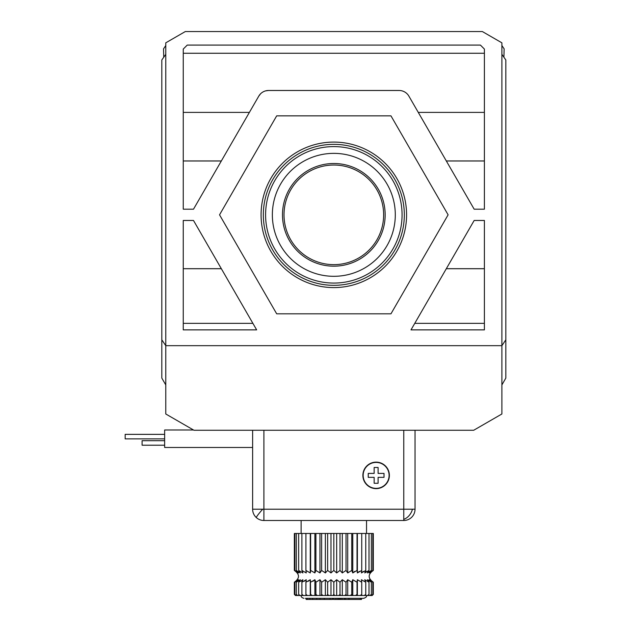 <?xml version="1.0" encoding="UTF-8"?>
<svg xmlns="http://www.w3.org/2000/svg" width="631" height="631" viewBox="0 0 631 631"><rect width="100%" height="100%" fill="white"/><g stroke="black" fill="none" stroke-linecap="round" stroke-linejoin="round"><path stroke-width="0.95" d="M501.89 384.926L505.833 378.087L505.833 339.817L501.89 345.67L165.772 345.67L165.772 413.983L193.969 430.263L473.692 430.263L501.89 413.983L501.89 42.829L482.352 31.55L185.309 31.55L165.772 42.829L165.772 345.67L161.82 339.817L161.82 378.087L165.772 384.926M262.662 509.217L263.9 509.217L263.9 520.496A11.279 11.279 0 0 1 252.621 509.217L262.662 509.217A11.279 0.923 132 0 0 258.742 513.855A11.279 0.923 -48 0 0 256.352 517.601M412.437 509.217L415.04 509.217A11.279 11.279 0 0 1 403.761 520.496L403.761 509.217L412.437 509.217A11.279 8.116 120.7 0 1 410.245 514.131A11.279 8.116 -59.3 0 1 403.761 519.337M296.136 571.37L294.354 570.448L297.682 572.932L294.835 570.448L298.573 572.932L296.286 570.448L300.332 572.932L298.652 570.448L302.912 572.932L301.894 570.448L306.256 572.932L305.917 570.448L310.278 572.932L310.626 570.448L314.885 572.932L315.91 570.448L319.956 572.932L321.629 570.448L325.367 572.932L327.655 570.448L330.983 572.932L333.831 570.448L336.67 572.932L340.006 570.448L342.294 572.932L346.025 570.448L347.705 572.932L351.751 570.448L352.776 572.932L357.036 570.448L357.375 572.932L361.744 570.448L361.397 572.932L365.767 570.448L364.742 572.932L369.001 570.448L367.329 572.932L371.375 570.448L369.088 572.932L372.818 570.448L369.971 572.932L373.307 570.448C367.802 574.368 367.802 578.288 373.307 582.208L369.971 579.723L372.818 582.208L369.088 579.723L371.375 582.208L367.329 579.723L369.001 582.208L364.742 579.723L365.767 582.208L361.397 579.723L361.744 582.208L357.375 579.723L357.036 582.208L352.776 579.723L351.751 582.208L347.705 579.723L346.025 582.208L342.294 579.723L340.006 582.208L336.67 579.723L333.831 582.208L330.983 579.723L327.655 582.208L325.367 579.723L321.629 582.208L319.956 579.723L315.91 582.208L314.885 579.723L310.626 582.208L310.278 579.723L305.917 582.208L306.256 579.723L301.894 582.208L302.912 579.723L298.652 582.208L300.332 579.723L296.286 582.208L298.573 579.723L294.835 582.208L297.682 579.723L294.354 582.208L294.354 594.378L295.489 595.506L336.67 595.506L336.67 579.723M371.509 571.378L369.971 572.932M369.971 572.001L369.088 572.932M369.182 571.386L367.329 572.932M366.698 571.386L364.742 572.932M363.401 571.386L361.61 572.711M359.378 571.386L357.375 572.932L357.375 533.471L294.354 533.471L294.354 570.448C299.851 574.368 299.851 578.288 294.354 582.208M354.725 571.386L352.981 572.711M371.517 581.285L373.307 582.208L373.307 594.378L372.164 595.506L373.307 594.378M305.404 598.322L363.716 598.322C365.988 597.549 366.934 596.611 366.54 595.506M193.48 429.979L164.644 429.979L164.644 447.466L252.621 447.466M389.374 475.38A13.251 13.251 0 0 0 376.123 462.129A13.251 13.251 0 0 0 362.872 475.38A13.251 13.251 0 0 0 376.123 488.631A13.251 13.251 0 0 0 389.374 475.38M301.121 520.496L301.121 533.471M366.54 520.496L366.54 533.471M164.644 434.357L125.167 434.357L125.167 438.868L164.644 438.868M164.644 440.698L142.085 440.698L142.085 445.21L164.644 445.21M389.098 475.38A12.967 12.967 0 0 1 376.123 488.355A12.967 12.967 0 0 1 363.156 475.38A12.967 12.967 0 0 1 376.123 462.413A12.967 12.967 0 0 1 389.098 475.38M340.488 598.322L340.488 599.45L340.503 598.322M252.621 430.263L252.621 509.217A11.279 11.279 0 0 0 259.049 519.4M415.04 509.217L415.04 430.263M263.9 520.496L403.761 520.496M373.307 570.448L373.307 533.471L357.375 533.471M374.151 477.351L374.151 483.275L378.095 483.275L378.095 477.351L384.019 477.351L384.019 473.408L378.095 473.408L378.095 467.484L374.151 467.484L374.151 473.408L368.228 473.408L368.228 477.351L374.151 477.351M372.818 533.471L372.818 570.448M294.835 570.448L294.835 533.471M371.375 533.471L371.375 570.448M296.286 570.448L296.286 533.471M369.001 533.471L369.001 570.448M298.652 570.448L298.652 533.471M365.767 533.471L365.767 570.448M301.894 570.448L301.894 533.471M361.744 533.471L361.744 570.448M305.917 570.448L305.917 533.471M310.278 572.932L310.278 533.471M357.036 533.471L357.036 570.448M310.626 570.448L310.626 533.471M352.776 533.471L352.776 572.932M314.885 572.932L314.885 533.471M351.751 533.471L351.751 570.448M315.91 570.448L315.91 533.471M347.705 533.471L347.705 572.932M319.956 572.932L319.956 533.471M346.025 533.471L346.025 570.448M321.629 570.448L321.629 533.471M342.294 533.471L342.294 572.932M325.367 572.932L325.367 533.471M340.006 533.471L340.006 570.448M327.655 570.448L327.655 533.471M336.67 533.471L336.67 572.932M330.983 572.932L330.983 533.471M333.831 533.471L333.831 570.448M296.152 581.277L297.682 579.723M297.682 580.654L298.573 579.723M298.479 581.269L300.332 579.723M300.963 581.269L302.706 579.944M304.252 581.269L306.256 579.723M308.283 581.269L310.278 579.723L310.278 595.506M310.436 581.277L310.626 594.378L312.085 595.506M312.929 581.269L314.885 579.723L314.885 595.506M333.831 582.208L333.831 594.378L334.801 595.506M336.67 595.506L338.863 595.506L340.006 594.378L340.006 582.208M294.354 594.378L295.489 595.506M338.863 595.506L372.164 595.506M333.831 594.378L332.852 595.506M330.983 579.723L330.983 595.506M342.294 595.506L342.294 579.723M340.006 594.378L340.787 595.506M328.79 595.506L327.655 594.378L326.866 595.506M321.053 595.506L321.629 594.378L322.906 595.506M315.555 595.506L315.91 594.378L317.29 595.506M310.507 595.506L310.626 594.378M306.035 595.506L305.917 594.378L307.407 595.506M302.241 595.506L301.894 594.378L303.385 595.506M299.228 595.506L298.652 594.378L300.111 595.506M297.067 595.506L296.286 594.378L297.666 595.506M295.813 595.506L294.835 594.378L296.113 595.506M371.541 595.506L372.818 594.378L371.848 595.506M369.987 595.506L371.375 594.378L370.586 595.506M367.542 595.506L369.001 594.378L368.425 595.506M364.268 595.506L365.767 594.378L365.412 595.506M360.246 595.506L361.744 594.378L361.626 595.506M355.576 595.506L357.036 594.378L357.146 595.506M350.363 595.506L351.751 594.378L352.098 595.506M344.747 595.506L346.025 594.378L346.6 595.506M327.655 582.208L327.655 594.378M346.025 594.378L346.025 582.208M325.367 579.723L325.367 595.506M347.705 595.506L347.705 579.723M335.96 598.322L335.96 599.45L333.491 599.45L333.491 598.322M335.96 599.45L337.83 599.45L337.83 598.322M337.83 599.45L338.879 599.45L338.879 598.322M338.879 599.45L339.959 599.45L339.959 598.322M339.959 599.45L341.947 599.45L341.947 598.322M341.947 599.45L344.463 599.45L344.463 598.322M344.463 599.45L349.117 599.45L349.117 598.322M348.864 599.45L348.833 598.322M306.153 598.322L306.153 599.45L307.455 599.45L307.455 598.322M307.455 599.45L309.86 599.45L309.86 598.322M309.86 599.45L312.731 599.45L312.731 598.322M349.117 599.45L360.246 599.45L360.246 598.322M360.246 599.45L360.553 598.322M360.553 599.45L361.484 599.45L361.484 598.322M361.484 599.45L361.784 598.322M312.731 599.45L316.762 599.45L316.762 598.322M316.762 599.45L320.035 599.45L320.035 598.322M320.035 599.45L324.271 599.45L324.271 598.322M324.271 599.45L330.06 599.45L330.06 598.322M330.06 599.45L332.521 599.45L332.521 598.322M345.267 599.45L345.267 598.322M348.738 599.45L348.738 598.322M321.629 582.208L321.629 594.378M351.751 594.378L351.751 582.208M319.956 579.723L319.956 595.506M352.776 595.506L352.776 579.723M315.91 582.208L315.91 594.378M357.036 594.378L357.036 582.208M357.375 595.506L357.375 579.723M361.744 594.378L361.744 582.208M305.917 582.208L305.917 594.378M365.767 594.378L365.767 582.208M301.894 582.208L301.894 594.378M369.001 594.378L369.001 582.208M298.652 582.208L298.652 594.378M371.375 594.378L371.375 582.208M296.286 582.208L296.286 594.378M372.818 594.378L372.818 582.208M294.835 582.208L294.835 594.378M183.25 329.879L183.25 220.471L193.496 220.471L256.659 329.879L183.25 329.879M187.241 45.085L480.42 45.085L484.403 49.076L484.403 209.192L474.165 209.192L408.88 96.125A11.279 11.279 0 0 0 399.107 90.485L268.546 90.485A11.279 11.279 0 0 0 258.781 96.125L193.496 209.192L183.25 209.192L183.25 49.076L187.241 45.085M474.165 220.471L484.403 220.471L484.403 329.879L410.994 329.879L474.165 220.471M165.772 54.337L161.82 59.977L161.82 339.817M165.772 45.535L163.516 48.879L163.76 57.208M503.901 57.208L504.145 48.879L501.89 45.535M505.833 339.817L505.833 59.977L501.89 54.337M268.546 90.485L265.619 90.872M260.556 93.806L258.781 96.125M446.322 160.976L484.403 160.976M484.403 112.405L418.282 112.405M446.298 160.944L484.403 160.944M183.25 112.405L249.379 112.405M183.25 160.944L221.355 160.944M183.25 160.976L221.331 160.976M221.331 268.696L183.25 268.696M183.25 323.356L252.897 323.356M221.355 268.727L183.25 268.727M484.403 268.727L446.298 268.727M414.764 323.356L484.403 323.356M484.403 268.696L446.322 268.696M333.831 285.33A70.491 70.491 0 0 0 404.321 214.832A70.491 70.491 0 0 0 333.831 144.341A70.491 70.491 0 0 0 263.332 214.832A70.491 70.491 0 0 0 333.831 285.33M261.076 214.832A72.746 72.746 0 0 0 333.831 287.586A72.746 72.746 0 0 0 406.577 214.832A72.746 72.746 0 0 0 333.831 142.085A72.746 72.746 0 0 0 261.076 214.832M333.831 146.597A68.235 68.235 0 0 1 402.065 214.832A68.235 68.235 0 0 1 333.831 283.074A68.235 68.235 0 0 1 265.588 214.832A68.235 68.235 0 0 1 333.831 146.597M272.355 214.832A61.467 61.467 0 0 0 333.831 276.307A61.467 61.467 0 0 0 395.298 214.832A61.467 61.467 0 0 0 333.831 153.365A61.467 61.467 0 0 0 272.355 214.832M282.491 214.832A51.34 51.34 0 0 0 333.831 266.172A51.34 51.34 0 0 0 385.162 214.832A51.34 51.34 0 0 0 333.831 163.5A51.34 51.34 0 0 0 282.491 214.832M284.013 214.832A49.81 49.81 0 0 0 333.831 264.649A49.81 49.81 0 0 0 383.64 214.832A49.81 49.81 0 0 0 333.831 165.022A49.81 49.81 0 0 0 284.013 214.832M276.686 115.859L390.968 115.859L448.113 214.832L390.968 313.812L276.686 313.812L219.541 214.832L276.686 115.859M403.761 430.263L403.761 509.217L263.9 509.217L263.9 430.263M301.121 595.506C300.971 596.871 301.91 597.809 303.937 598.322M312.605 598.322L312.605 599.45M484.403 53.264L183.25 53.264"/></g></svg>
